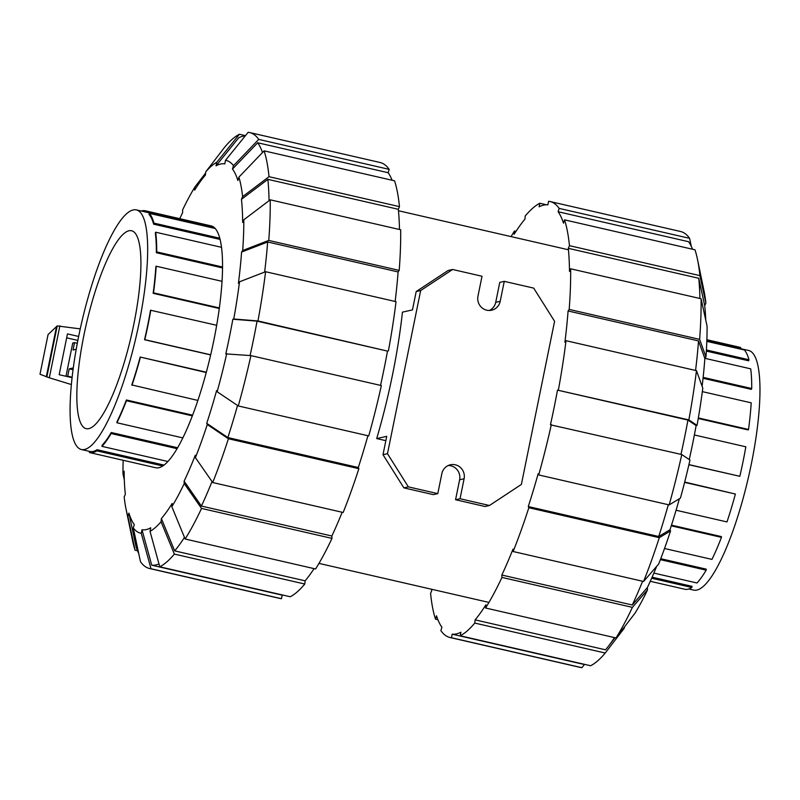 <?xml version="1.0" encoding="UTF-8"?>
<svg xmlns="http://www.w3.org/2000/svg" width="800" height="800" viewBox="0 0 800 800"><rect width="100%" height="100%" fill="white"/><g stroke="black" fill="none" stroke-linecap="round" stroke-linejoin="round"><path stroke-width="1.2" d="M73.02 369.72L69.21 368.84L67.72 376.19L72.11 377.2M67.72 376.19L66.67 376.42M65.98 376.27L72.75 343.04L74.54 342.64L73.05 349.99L76.2 349.28M77.3 343.27L74.54 342.64M69.21 368.84L73.26 367.94M66.67 337.84L77.85 340.41M72.06 377.65L59.17 374.72L67.47 333.9L78.64 336.44M80.24 328.88L57.22 325.93L48.09 334.53M59.89 325.81L49.32 377.79L71.34 384.54M48.11 334.42L40 374.25L49.32 377.79M56.57 326.38L46.31 376.8M129.01 230.77A101.53 23.23 -77.1 0 0 85.02 329.95A101.53 23.23 -77.1 0 0 86.18 428.66A101.53 23.23 -77.1 0 0 88.75 428.63A101.53 23.23 102.9 0 0 132.71 329.57A101.53 23.23 102.9 0 0 131.63 230.76A101.53 23.23 102.9 0 0 129.01 230.77M84.51 449.48A122.92 28.13 -77.1 0 0 137.75 329.47A122.92 28.13 -77.1 0 0 136.39 209.9A122.92 28.13 -77.1 0 0 133.25 209.92A122.92 28.13 -77.1 0 0 80.01 329.93A122.92 28.13 -77.1 0 0 81.37 449.51A122.92 28.13 -77.1 0 0 84.51 449.48M81.37 449.51L90.01 451.49A122.92 28.13 -77.1 0 0 93.15 451.47A122.92 28.13 -77.1 0 0 97.06 449.72L96.83 450.84A124.06 28.39 -77.1 0 1 89.75 452.6A124.06 28.39 -77.1 0 1 89.38 452.5L89.61 451.4M163.95 465.08L97.06 449.72M167.84 461.49L101.97 446.36L102.07 445.36A122.92 28.13 -77.1 0 0 111.25 432.53L177.55 447.75M182.79 437.89L116.92 422.76L116.88 422.02A122.92 28.13 -77.1 0 0 126.39 399.98L192.56 415.17M197.84 400.42L131.79 384.93A122.92 28.13 -77.1 0 0 140.19 357.04L206.32 372.22M210.65 354.92L144.53 339.73A122.92 28.13 -77.1 0 0 150.53 310.23L216.68 325.29M219.3 308.5L153.15 293.31A122.92 28.13 -77.1 0 0 155.85 266.69L156.19 266.21L222.07 281.33M222.58 267.94L156.35 252.73A122.92 28.13 -77.1 0 0 155.33 233.05L155.69 232.21L221.56 247.34M220.14 239.44L153.64 224.18A122.92 28.13 -77.1 0 0 149.05 214.42L149.37 213.37L215.24 228.49M214.66 227.88L145.43 211.98A122.92 28.13 -77.1 0 0 145.03 211.88L136.39 209.9M145.43 211.98L145.65 210.87A124.06 28.39 -77.1 0 0 145.28 210.77A124.06 28.39 -77.1 0 0 141.29 211.02M211.53 225.99L145.65 210.87M219.83 238.24L153.95 223.12A124.06 28.39 -77.1 0 0 149.37 213.37M153.64 224.18L153.95 223.12M222.58 267.03L156.71 251.9A124.06 28.39 -77.1 0 0 155.69 232.21M156.35 252.73L156.71 251.9M219.37 307.95L153.5 292.83A124.06 28.39 -77.1 0 0 156.19 266.21M210.68 354.8L144.81 339.67A124.06 28.39 -77.1 0 0 150.81 310.17M206.23 372.53L140.19 357.04M131.96 385.3A124.06 28.39 -77.1 0 0 140.36 357.4M192.3 415.85L126.43 400.73L126.39 399.98M116.92 422.76A124.06 28.39 -77.1 0 0 126.43 400.73M177.02 448.66L111.14 433.54L111.25 432.53M101.97 446.36A124.06 28.39 -77.1 0 0 111.14 433.54M162.7 465.97L96.83 450.84M706.88 339.72L740.3 347.4A124.06 28.39 102.9 0 1 740.67 347.5L740.44 348.61L748.69 350.49A122.92 28.13 102.9 0 1 750.05 470.07A122.92 28.13 102.9 0 1 696.81 590.08A122.92 28.13 102.9 0 1 693.66 590.1L688.76 588.98M706.84 340.9L740.44 348.61M706.35 351.09L748.66 360.8L748.97 359.75L706.41 349.97M703.05 378.27L751.37 389.36L751.73 388.53L703.14 377.37M698.24 418.48L748.17 429.94L748.52 429.46L698.34 417.93M688.9 464.73L739.83 476.3L688.93 464.61M684.69 482.06L735.38 494.03A124.06 28.39 102.9 0 1 726.98 521.93L676.07 510.24M671.49 525.15L721.41 536.61L721.45 537.36A124.06 28.39 102.9 0 1 711.94 559.39L664.52 548.5M660.74 558.7L706.27 569.16L706.16 570.17A124.06 28.39 102.9 0 1 696.99 582.99L653.88 573.09M652.11 577.18L692.08 586.35L691.85 587.47A124.06 28.39 102.9 0 1 684.77 589.23L650.27 581.31M651.65 578.24L691.85 587.47M660.38 559.65L706.16 570.17M671.27 525.83L721.45 537.36M684.61 482.38L735.38 494.03M694.37 434.98L745.83 446.8A124.06 28.39 102.9 0 1 739.83 476.3M702.34 391.62L751.21 402.84A124.06 28.39 102.9 0 1 748.52 429.46M704.93 358.33L750.71 368.84A124.06 28.39 102.9 0 1 751.73 388.53M706.82 341.37L744.39 349.99A124.06 28.39 102.9 0 1 748.97 359.75M706.88 339.74L740.67 347.5M237.54 405.46A220.01 50.34 102.9 0 1 227.86 437.56L206.73 423.35A187.57 42.92 102.9 0 0 216.6 390.57L217.15 391.75L238.28 405.96L368.73 435.91A223.65 51.18 102.9 0 0 381.36 385.57L250.91 355.61L225.8 353.89A187.57 42.92 102.9 0 0 229.53 336.5A187.57 42.92 102.9 0 0 232.85 319.22L257.06 321.15L387.51 351.1A220.01 50.34 102.9 0 1 384.16 368.4A220.01 50.34 102.9 0 1 380.55 385.38M257.06 321.15A220.01 50.34 102.9 0 1 253.71 338.44A220.01 50.34 102.9 0 1 250.07 355.55M145.28 210.77L211.16 225.9A124.06 28.39 102.9 0 1 213.91 339.99A124.06 28.39 102.9 0 1 155.63 467.73L89.75 452.6M179.78 218.69A187.57 42.92 102.9 0 1 182.67 212.46L182.55 210.08A191.22 43.75 102.9 0 1 194.94 186.95L205.61 173.04M137.5 550.76L135.07 550.2L127.9 516.48A191.22 43.75 102.9 0 1 126.06 509.18A191.22 43.75 102.9 0 1 124.18 496.96L125.33 494.29A187.57 42.92 102.9 0 1 124.13 471.16L122.98 473.82A191.22 43.75 102.9 0 1 123.17 460.28M194.94 186.95L194.62 190.17A187.57 42.92 102.9 0 1 202.27 178.95A187.57 42.92 102.9 0 1 205.41 175.1L205.73 171.88A191.22 43.75 102.9 0 1 216.76 162.27L239.41 134.26L245.46 135.65M138.73 553.55A220.01 50.34 102.9 0 1 136.08 546.83L128.92 513.11A187.57 42.92 102.9 0 0 134.3 524.57L133.29 527.94L140.46 561.66A223.65 51.18 102.9 0 0 149.54 568.51L279.99 598.47A223.65 51.18 102.9 0 0 281.46 598.71L151.01 568.75L141.27 533.31L141.99 529.74L151.74 565.19A220.01 50.34 102.9 0 0 158.98 563.94M225.51 160.31A191.22 43.75 102.9 0 1 233.49 165.68L258.72 139.4A223.65 51.18 102.9 0 0 249.64 132.55A223.65 51.18 102.9 0 0 248.16 132.31L225.51 160.31L224.79 163.88A187.57 42.92 102.9 0 0 216.03 165.83L238.69 137.82A220.01 50.34 102.9 0 1 245.31 135.83M314.08 568.62A220.01 50.34 102.9 0 1 305.13 580.83L304.8 584.04L174.35 554.09L161.05 521.74A191.22 43.75 102.9 0 1 150.02 531.35L150.75 527.79A187.57 42.92 102.9 0 1 141.99 529.74M264.11 150.86A223.65 51.18 102.9 0 1 269.02 176.69L399.47 206.64A223.65 51.18 102.9 0 0 394.56 180.82L264.11 150.86L238.88 177.14L237.86 180.51A187.57 42.92 102.9 0 0 232.48 169.05L257.71 142.77A220.01 50.34 102.9 0 1 262.51 152.52M184.46 537.38A220.01 50.34 102.9 0 1 174.67 550.88L161.38 518.53A187.57 42.92 102.9 0 0 172.16 503.45L171.84 506.67L185.14 539.01L315.59 568.97A223.65 51.18 102.9 0 0 331.98 538.39L201.53 508.43L184.23 483.54L184.11 481.17L201.41 506.06A220.01 50.34 102.9 0 0 212.02 481.55M264.63 272.09A220.01 50.34 102.9 0 0 267.65 241.98L241.58 252.06L242.69 250.51L268.76 240.43L399.21 270.39A223.65 51.18 102.9 0 0 400.68 229.77L270.22 199.82L243.8 219.8L242.65 222.46A187.57 42.92 102.9 0 0 241.45 199.33L267.88 179.35A220.01 50.34 102.9 0 1 269.05 200.71M367.9 435.72A220.01 50.34 102.9 0 1 358.31 467.52L358.86 468.69L228.41 438.74L207.28 424.53A191.22 43.75 102.9 0 1 195.41 457.65L195.28 455.27A187.57 42.92 102.9 0 1 184.11 481.17M241.58 252.06A187.57 42.92 102.9 0 1 238.41 283.34L239.52 281.79A191.22 43.75 102.9 0 1 233.75 319.01L257.96 320.94L387.51 351.1M283.51 595.21A220.01 50.34 102.9 0 1 282.19 595.15L151.74 565.19M257.71 142.77L388.16 172.72A220.01 50.34 102.9 0 1 392.12 180.26M305.13 580.83L174.67 550.88M267.88 179.35L398.33 209.3A220.01 50.34 102.9 0 1 399.48 229.5M342.17 512.26A220.01 50.34 102.9 0 1 331.86 536.01L201.41 506.06M267.65 241.98L398.1 271.94A220.01 50.34 102.9 0 1 395.15 301.47M358.31 467.52L227.86 437.56M216.03 165.83L216.76 162.27M205.73 171.88L224.83 146.97A223.65 51.18 102.9 0 1 239.41 134.26M258.72 139.4L389.17 169.36L388.16 172.72M249.64 132.55L380.09 162.5A223.65 51.18 102.9 0 1 389.17 169.36M232.48 169.05L233.49 165.68M238.88 177.14A191.22 43.75 102.9 0 1 242.6 196.67L269.02 176.69M399.47 206.64L398.33 209.3M241.45 199.33L242.6 196.67M399.21 270.39L398.1 271.94M270.22 199.82A223.65 51.18 102.9 0 1 268.76 240.43M243.8 219.8A191.22 43.75 102.9 0 1 242.69 250.51M388.41 350.9A223.65 51.18 102.9 0 0 396.04 301.67L265.59 271.72L239.52 281.79M265.59 271.72A223.65 51.18 102.9 0 1 257.96 320.94M232.85 319.22L233.75 319.01M207.28 424.53L206.73 423.35M228.41 438.74A223.65 51.18 102.9 0 1 212.71 482.53L343.16 512.49A223.65 51.18 102.9 0 0 358.86 468.69M195.41 457.65L212.71 482.53M331.86 536.01L331.98 538.39M201.53 508.43A223.65 51.18 102.9 0 1 185.14 539.01M184.23 483.54A191.22 43.75 102.9 0 1 171.84 506.67M150.02 531.35L159.77 566.8L290.22 596.75A223.65 51.18 102.9 0 0 304.8 584.04M174.35 554.09A223.65 51.18 102.9 0 1 159.77 566.8M161.05 521.74L161.38 518.53M282.19 595.15L281.46 598.71M151.01 568.75A223.65 51.18 102.9 0 1 149.54 568.51M141.27 533.31A191.22 43.75 102.9 0 1 133.29 527.94M135.07 550.2A223.65 51.18 102.9 0 1 132.53 540.45L126.06 509.18M127.9 516.48L128.92 513.11M124.31 479.95L122.98 473.82M226.7 353.68A191.22 43.75 102.9 0 1 217.15 391.75M250.91 355.61A223.65 51.18 102.9 0 1 238.28 405.96M679.37 498.76A187.57 42.92 -77.1 0 1 670 529.73L658.73 536.5L528.28 506.55A220.01 50.34 -77.1 0 0 538.15 473.77L538.7 474.94L669.15 504.9L680.42 498.13A191.22 43.75 -77.1 0 0 689.97 460.06L681.78 454.55L550.43 424.8A220.01 50.34 -77.1 0 0 554.14 407.43A220.01 50.34 -77.1 0 0 557.49 390.13L687.94 420.08L696.13 425.59A187.57 42.92 -77.1 0 1 692.81 442.88A187.57 42.92 -77.1 0 1 689.23 459.56M680.97 454.37A220.01 50.34 -77.1 0 0 684.59 437.38A220.01 50.34 -77.1 0 0 687.94 420.08M584.59 664.35L581.89 667.69L451.44 637.74L452.16 634.18L582.61 664.13A220.01 50.34 -77.1 0 0 583.93 664.2M624.44 626.96L624.32 628.12L605.23 653.03L474.77 623.07L475.1 619.86L605.55 649.81A220.01 50.34 -77.1 0 0 608.32 646.36A220.01 50.34 -77.1 0 0 614.5 637.61M692.55 249.24A220.01 50.34 -77.1 0 0 688.58 241.71L558.13 211.75L559.14 208.39A223.65 51.18 -77.1 0 0 550.07 201.53A223.65 51.18 -77.1 0 0 548.59 201.29L547.86 204.85A220.01 50.34 -77.1 0 0 539.11 206.81L539.84 203.25L546.55 204.79M656.68 566.33A187.57 42.92 -77.1 0 1 647.38 587.54L632.28 605A220.01 50.34 -77.1 0 0 642.6 581.25M699.91 298.48A220.01 50.34 -77.1 0 0 698.75 278.28L704.72 305.71A187.57 42.92 -77.1 0 1 705.74 320.05M658.73 536.5A220.01 50.34 -77.1 0 0 668.32 504.71M702.12 386.29A187.57 42.92 -77.1 0 0 704.85 358.44L698.53 340.92A220.01 50.34 -77.1 0 1 695.57 370.45M431.59 589.25A220.01 50.34 -77.1 0 0 431.73 590.7L430.58 593.36A223.65 51.18 -77.1 0 0 435.5 619.18L436.51 615.81A220.01 50.34 -77.1 0 0 441.9 627.28L440.88 630.64A223.65 51.18 -77.1 0 0 449.96 637.5A223.65 51.18 -77.1 0 0 451.44 637.74M539.84 203.25A223.65 51.18 -77.1 0 0 525.25 215.96L524.93 219.17A220.01 50.34 -77.1 0 0 514.14 234.24L514.47 231.03A223.65 51.18 -77.1 0 0 511.09 236.61M452.16 634.18A220.01 50.34 -77.1 0 0 460.92 632.22L460.19 635.78L590.64 665.74A223.65 51.18 -77.1 0 0 605.23 653.03M475.1 619.86A220.01 50.34 -77.1 0 0 485.89 604.79L485.56 608L616.01 637.95L635.11 613.05A191.22 43.75 -77.1 0 0 647.5 589.92L632.4 607.37L501.95 577.42L501.83 575.04A220.01 50.34 -77.1 0 0 513.01 549.14L513.13 551.52A223.65 51.18 -77.1 0 0 528.84 507.72L528.28 506.55M557.49 390.13L688.84 419.88L697.03 425.39A191.22 43.75 -77.1 0 0 702.79 388.17L696.47 370.66L566.02 340.7L564.91 342.25A220.01 50.34 -77.1 0 0 568.08 310.97L569.18 309.42L699.63 339.37A223.65 51.18 -77.1 0 0 701.1 298.76L570.65 268.8L569.5 271.46A220.01 50.34 -77.1 0 0 568.3 248.33L569.45 245.67L699.9 275.62A223.65 51.18 -77.1 0 0 697.52 259.55A223.65 51.18 -77.1 0 0 694.98 249.8L564.53 219.85L563.52 223.21A220.01 50.34 -77.1 0 0 558.13 211.75M632.28 605L501.83 575.04M568.3 248.33L698.75 278.28M568.08 310.97L698.53 340.92M437.93 619.74L435.5 619.18M449.96 637.5L580.41 667.45A223.65 51.18 -77.1 0 0 581.89 667.69M460.19 635.78A223.65 51.18 -77.1 0 0 474.77 623.07M485.56 608A223.65 51.18 -77.1 0 0 501.95 577.42M616.01 637.95A223.65 51.18 -77.1 0 0 632.4 607.37M647.38 587.54L647.5 589.92M670 529.73L670.56 530.91L659.29 537.68L528.84 507.72M513.13 551.52L643.58 581.47A223.65 51.18 -77.1 0 0 659.29 537.68M643.58 581.47L658.68 564.02A191.22 43.75 -77.1 0 0 670.56 530.91M669.15 504.9A223.65 51.18 -77.1 0 0 681.78 454.55M538.7 474.94A223.65 51.18 -77.1 0 0 551.33 424.6M699.63 339.37L705.96 356.89L704.85 358.44M569.18 309.42A223.65 51.18 -77.1 0 0 570.65 268.8M705.96 356.89A191.22 43.75 -77.1 0 0 707.07 326.18L701.1 298.76M699.9 275.62L705.87 303.04L704.72 305.71M705.87 303.04A191.22 43.75 -77.1 0 0 704 290.82L697.52 259.55M569.45 245.67A223.65 51.18 -77.1 0 0 564.53 219.85M559.14 208.39L689.59 238.34A223.65 51.18 -77.1 0 0 680.52 231.49L550.07 201.53M689.59 238.34L691.32 246.45M514.47 231.03L515.98 231.38M697.03 425.39L696.13 425.59M688.84 419.88A223.65 51.18 -77.1 0 0 696.47 370.66M558.39 389.93A223.65 51.18 -77.1 0 0 566.02 340.7M452.59 269.49L420.67 290.54L387.48 453.69L408.36 486.87L437.79 493.63L441.85 473.66A11.72 11.34 -102.6 0 1 450.42 464.78A11.72 11.34 -102.6 0 1 464.1 478.77L460.04 498.74L489.46 505.49L521.38 484.44L554.58 321.29L533.69 288.11L504.26 281.35L500.2 301.32A11.72 11.34 -102.6 0 1 491.63 310.21A11.72 11.34 -102.6 0 1 477.96 296.21L482.02 276.25L452.59 269.49L448.11 270.49L416.19 291.55L412.46 309.9L402.44 312.14A180.74 41.36 102.9 0 1 392.54 374.69A180.74 41.36 102.9 0 1 376.71 438.57L385.85 440.67M448.23 465.51A11.72 11.34 -102.6 0 1 459.62 479.77L455.56 499.74L484.98 506.49L489.46 505.49M376.71 438.57L386.73 436.34L383 454.69L403.88 487.87L433.31 494.63L437.79 493.63M504.26 281.35L499.78 282.36L495.72 302.32A11.72 11.34 -102.6 0 1 489.34 310.47M420.67 290.54L416.19 291.55M387.48 453.69L383 454.69M408.36 486.87L403.88 487.87M460.04 498.74L455.56 499.74M57.22 325.93L46.83 377M500.2 301.32L495.72 302.32M464.1 478.77L459.62 479.77M48.09 334.47L40 374.25M202.27 178.95L205.43 174.83M614.97 637.71L608.32 646.36M568.44 249.78L398.47 210.75M488.94 602.42L318.97 563.39"/></g></svg>
